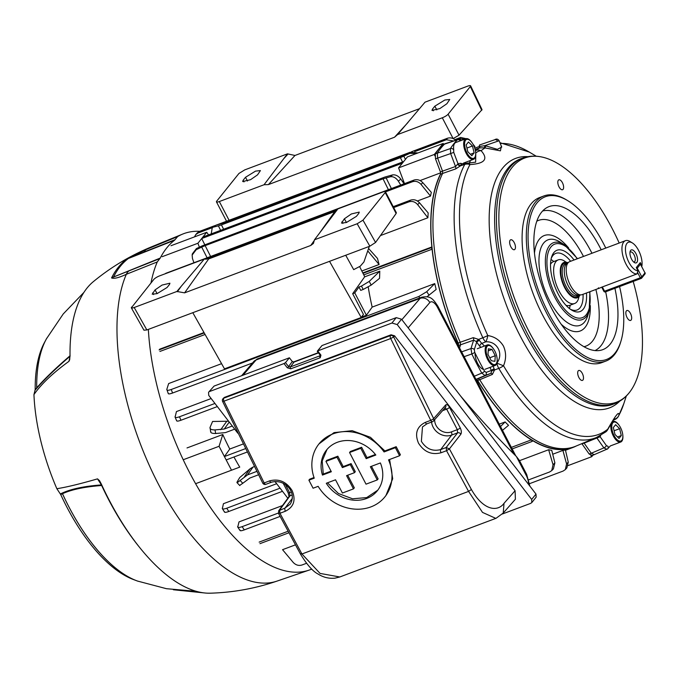 <?xml version="1.0" encoding="UTF-8"?>
<svg xmlns="http://www.w3.org/2000/svg" width="679" height="679" viewBox="0 0 679 679"><rect width="100%" height="100%" fill="white"/><g stroke="black" fill="none" stroke-linecap="round" stroke-linejoin="round"><path stroke-width="1.02" d="M635.96 253.657A6.926 3.132 69.4 0 0 630.171 251.366A6.926 3.132 69.4 0 0 631.555 259.14A6.926 3.132 69.4 0 0 634.373 262.544A6.926 3.132 69.4 0 0 637.479 260.897A6.926 3.132 69.4 0 0 635.96 253.657M633.549 261.899A5.288 2.393 69.4 0 0 634.254 261.865A5.288 2.393 69.4 0 0 634.076 254.82A5.288 2.393 69.4 0 0 630.528 251.96A5.288 2.393 69.4 0 0 629.976 252.393M598.471 288.49L582.115 294.635A17.637 7.978 -110.6 0 1 581.037 294.864L578.466 295.034A16.882 7.639 -110.6 0 1 566.795 282.685A16.882 7.639 -110.6 0 1 565.972 264.445A16.882 7.639 -110.6 0 1 566.702 263.724L568.747 262.153A17.637 7.978 -110.6 0 1 569.706 261.619L625.452 240.68A17.637 7.978 -110.6 0 1 630.104 241.537L632.429 242.98A15.116 6.841 -110.6 0 1 641.935 265.769L640.289 262.603L636.282 267.594L637.929 270.751A15.116 6.841 -110.6 0 1 625.919 253.802A15.116 6.841 -110.6 0 1 632.429 242.98M581.037 294.864A17.637 7.978 -110.6 0 1 568.841 281.963A17.637 7.978 -110.6 0 1 567.984 262.909A17.637 7.978 -110.6 0 1 568.747 262.153M580.027 294.932A18.902 8.547 -110.6 0 1 579.145 296.409A18.902 8.547 -110.6 0 1 577.294 297.792A18.902 8.547 -110.6 0 1 563.587 285.392A18.902 8.547 -110.6 0 1 562.161 263.791A18.902 8.547 -110.6 0 1 564.011 262.417A18.902 8.547 -110.6 0 1 567.95 262.765M598.564 287.82C597.478 288.898 598.394 288.736 601.297 287.336L637.055 273.9A17.637 7.978 -110.6 0 1 624.697 261.296A17.637 7.978 -110.6 0 1 623.729 241.97A17.637 7.978 -110.6 0 1 625.452 240.68M641.765 266.397L641.935 265.769M637.055 273.9L637.929 270.751M565.963 305.304A23.307 10.541 69.4 0 0 569.774 305.329L574.638 303.505A23.307 10.541 69.4 0 0 578.975 296.613M566.04 262.196A23.307 10.541 69.4 0 0 558.24 259.87A23.307 10.541 69.4 0 0 561.94 295.738A23.307 10.541 69.4 0 0 574.638 303.505M558.24 259.87L553.385 261.695A23.307 10.541 69.4 0 0 550.533 264.224M502.485 430.342L508.52 425.309A157.477 71.253 -110.6 0 1 505.125 421.931L499.252 424.137M282.498 505.558L239.025 521.888L237.743 527.091L240.052 530.537M276.659 483.711L223.425 503.708L222.364 508.63L224.537 512.127M254.336 466.575L252.987 467.084L247.504 474.901L240.111 480.46L242.785 483.287L240.111 485.112M244.533 476.65L250.042 468.799L239.721 477.558L237.124 481.954L236.937 482.574L239.797 485.587M250.042 468.799L252.987 467.084M243.107 444.024L229.757 449.04A157.477 71.253 -110.6 0 1 222.78 434.509L219.071 446.29L231.522 470.207L239.746 467.118A157.477 71.253 -110.6 0 1 233.966 457.001M259.157 542.114L288.04 531.267M511.355 447.385L531.351 439.873A157.477 71.253 -110.6 0 1 477.031 379.705M443.701 144.237L443.166 143.473L434.348 154.447L434.883 155.864M362.781 272.907L431.869 246.952A157.477 71.253 -110.6 0 1 440.73 173.51M431.869 246.952L431.301 247.665L432.099 249.21L363.766 274.876M458.512 344.126A157.477 71.253 -110.6 0 1 432.099 249.21M531.351 439.873L532.158 441.418L532.726 440.705A157.477 71.253 -110.6 0 0 572.813 447.52L565.497 450.262M576.148 446.044A157.477 71.253 -110.6 0 1 572.813 447.52M590.917 455.609L591.698 456.712L592.801 455.346M562.908 450.415A157.477 71.253 69.4 0 0 565.42 449.956L568.255 462.127L566.889 467.89L565.335 469.579L566.583 463.927L562.908 450.415L552.731 454.234M528.822 479.79L549.566 471.998L551.73 470.598L553.046 464.725L548.649 449.736L519.528 460.668M548.649 449.736A157.477 71.253 69.4 0 0 551.747 450.313L554.879 462.866L553.41 468.875L551.73 470.598M295.416 544.855L282.549 549.684L293.141 562.356C295.755 565.115 298.709 565.989 302.002 564.996L306.535 563.29M205.1 334.475L159.905 351.45M222.78 434.509L187.014 447.945M211.161 398.539L176.447 411.576L175.08 417.118L176.676 420.853M210.668 432.031L210.057 427.371L212.578 421.472L228.611 421.226M221.575 363.672L168.655 383.559L166.822 389.33L168.265 393.625M361.457 286.08L369.249 281.395L379.79 271.176L364.623 276.871L352.673 293.701L354.777 292.912L358.97 287.013L360.727 290.383L363.214 289.449L361.457 286.08L358.97 287.013M379.79 271.176L379.553 278.348L371.175 285.104L363.214 289.449M419.758 297.937L418.79 296.511L426.735 291.698L434.747 283.601L372.168 307.103A157.477 71.253 -110.6 0 1 368.247 287.056M434.747 283.601A157.477 71.253 69.4 0 0 436.156 289.449L427.015 296.74M465.268 139.068L459.836 138.83L460.668 137.438L454.845 139.628M460.668 137.438L468.807 139.322M472.974 144.186L474.994 146.596M361.831 270.989L379.094 264.504L367.738 250.899M159.667 349.201L204.006 332.549M440.671 172.831L420.097 180.563M402.469 181.522L403.555 181.106M380.452 235.579L427.889 217.764A157.477 71.253 -110.6 0 1 428.186 212.951L419.469 202.749L417.661 204.642C415.132 201.782 412.221 200.848 408.928 201.841L393.684 207.57M368.578 248.463L377.473 258.41L379.094 264.504M417.407 200.992L430.503 196.078A157.477 71.253 -110.6 0 1 431.335 192.378L422.745 182.609L421.09 184.433C418.57 181.658 415.692 180.758 412.459 181.734L385.511 191.86M258.495 474.799L249.779 478.075L242.785 483.287M247.088 452.078L226.175 459.929L224.418 456.56L229.757 449.04M245.399 448.675L224.418 456.56M232.294 426.013L224.248 429.035L215.005 429.917L215.667 433.508C211.967 433.508 210.337 432.795 210.796 431.369M234.696 429.145L225.487 432.599L215.667 433.508M256.781 471.413L247.504 474.901M217.348 406.577L180.953 420.25C177.898 421.345 176.489 421.413 176.701 420.479M214.937 403.453L179.468 416.779L180.953 420.25M175.072 416.643C174.944 417.814 176.404 417.857 179.468 416.779M280.087 488.176L226.744 508.215L228.772 511.482C225.717 512.577 224.308 512.645 224.554 511.694M222.313 508.096C222.203 509.25 223.68 509.292 226.744 508.215M282.489 491.299L228.772 511.482M388.405 189.687L383.041 178.815L205.143 245.645L210.617 256.475M546.51 477.303L547.775 476.828M208.572 234.892L206.73 232.286L197.912 243.26L199.388 247.181M204.778 244.712L201.697 238.55L202.945 237.005L403.615 161.627M206.73 232.286L170.972 245.722M197.912 243.26L162.154 256.696M402.375 163.172L201.697 238.55M402.579 162.009L400.389 157.672L409.853 153.369L410.023 152.274L401.111 156.323L223.213 223.145L215.897 225.199L212.221 227.804L211.228 233.89M400.389 157.672L221.456 224.885L223.603 229.239M220.624 230.359L218.4 225.861L213.707 227.049M218.4 225.861L221.456 224.885M383.041 178.815L390.357 176.761L392.547 174.91L384.798 177.075L202.418 245.756L196.401 248.59L196.223 249.685L192.149 255.049L192.463 258.512L193.922 262.739M207.103 257.791L201.697 247.105L196.223 249.685M201.697 247.105L205.143 245.645M453.504 140.943L446.4 139.73L414.674 151.646M212.459 227.601L198.064 233.007L195.781 234.544L194.474 236.895M195.781 234.544L197.334 232.855L199.584 231.361L198.064 233.007M446.4 139.73L447.368 138.278L411.482 151.765M409.692 152.435L216.16 225.131M214.895 225.606L199.584 231.361M447.368 138.278C450.601 137.302 453.521 138.151 456.118 140.825M459.836 138.83L458.317 139.399M164.208 274.138L165.438 273.679M412.459 181.734L413.978 180.079L165.651 273.365M413.978 180.079C417.212 179.103 420.131 179.943 422.745 182.609M337.03 210.066L205.907 259.319M430.503 196.078L421.09 184.433M408.928 201.841L410.583 200.144L393.217 206.662M410.583 200.144C413.876 199.142 416.838 200.016 419.469 202.749M427.889 217.764L417.661 204.642M565.335 469.579L563.086 471.073L529.645 483.635M252.512 362.993L172.576 393.022C169.47 394.134 168.053 394.202 168.307 393.226M166.822 389.33C166.644 390.544 168.112 390.595 171.235 389.5L172.576 393.022M418.79 296.511L171.235 389.5M372.168 307.103L366.397 315.243L354.777 292.912M361.525 317.068L366.397 315.243M237.692 526.505C237.54 527.702 239.025 527.753 242.14 526.658L244.304 529.875C241.198 530.986 239.789 531.046 240.077 530.053M278.356 513.052L242.14 526.658M500.508 426.539L505.125 421.931M280.104 516.422L244.304 529.875M426.735 291.698L429.111 295.263M566.583 463.927L568.255 462.127M553.046 464.725L554.879 462.866M443.166 143.473L407.408 156.908L398.59 167.883L434.348 154.447M398.59 167.883L404.506 183.644M400.754 185.053L398.361 181.166C396.01 177.813 393.345 176.345 390.357 176.761M392.547 174.91C395.543 174.486 398.301 175.878 400.805 179.103L404.047 183.814M410.023 152.274L417.899 152.97M416.592 153.454L409.853 153.369M568.196 465.548L591.698 456.712M231.522 470.207L195.756 483.643M219.071 446.29L183.305 459.717M192.149 255.049L192.335 253.895L196.401 248.59M237.124 481.954C236.538 483.125 237.531 482.633 240.111 480.46M212.221 227.804L215.897 225.199M210.057 427.371C209.65 429.052 211.296 429.9 215.005 429.917M159.098 349.914L204.235 332.956M362.993 273.323L431.301 247.665M259.964 543.658L288.872 532.803M512.161 448.929L532.158 441.418M630.443 313.375A5.288 2.393 69.4 0 0 626.895 310.515A5.288 2.393 69.4 0 0 627.073 317.568A5.288 2.393 69.4 0 0 630.621 320.429A5.288 2.393 69.4 0 0 630.443 313.375M582.268 373.34A5.288 2.393 69.4 0 0 578.729 370.488A5.288 2.393 69.4 0 0 578.907 377.532A5.288 2.393 69.4 0 0 582.446 380.393A5.288 2.393 69.4 0 0 582.268 373.34M514.232 242.641A5.288 2.393 69.4 0 0 510.684 239.78A5.288 2.393 69.4 0 0 510.863 246.825A5.288 2.393 69.4 0 0 514.41 249.685A5.288 2.393 69.4 0 0 514.232 242.641M562.399 182.676A5.288 2.393 69.4 0 0 558.859 179.816A5.288 2.393 69.4 0 0 559.038 186.861A5.288 2.393 69.4 0 0 562.577 189.721A5.288 2.393 69.4 0 0 562.399 182.676M551.009 259.497A30.232 13.682 -110.6 0 1 553.784 261.542M570.182 305.177A30.232 13.682 -110.6 0 1 569.435 308.546M551.212 258.504A30.232 13.682 -110.6 0 1 552.859 255.584A30.232 13.682 -110.6 0 1 555.812 253.377A30.232 13.682 -110.6 0 1 570.649 261.262M583.049 294.287A30.232 13.682 -110.6 0 1 580.027 307.782A30.232 13.682 -110.6 0 1 577.082 309.989A30.232 13.682 -110.6 0 1 570.241 309.157M586.444 293.014A32.753 14.819 -110.6 0 1 583.269 309.166A32.753 14.819 -110.6 0 1 571.438 309.964A32.753 14.819 -110.6 0 1 551.586 257.112A32.753 14.819 -110.6 0 1 553.835 252.622A32.753 14.819 -110.6 0 1 574.035 259.989M605.761 248.073A86.929 39.331 69.4 0 0 603.563 243.71A86.929 39.331 69.4 0 0 568.247 200.984A86.929 39.331 69.4 0 0 529.289 221.727A86.929 39.331 69.4 0 0 548.259 312.552A86.929 39.331 69.4 0 0 620.929 341.24A86.929 39.331 69.4 0 0 619.562 286.572M620.929 341.24L620.53 342.547A88.185 39.9 -110.6 0 1 605.872 361.084A88.185 39.9 -110.6 0 1 546.807 313.443A88.185 39.9 -110.6 0 1 543.845 195.968A88.185 39.9 -110.6 0 1 567.084 200.263L568.247 200.984M605.872 361.084L601.662 362.662A88.185 39.9 -110.6 0 1 542.597 315.022A88.185 39.9 -110.6 0 1 539.644 197.547L543.845 195.968M497.588 141.257L484.959 145.629L497.376 149.338L501.739 147.105L499.167 140.774L497.588 141.257A2.521 2.249 -108.4 0 0 494.685 139.755L479.697 144.941A2.521 0.9 -109.4 0 0 479.688 144.941A2.521 0.9 -109.4 0 0 479.391 146.503L484.959 145.629L484.373 147.793L479.501 147.912L475.105 149.422M475.707 153.089A7.562 5.245 -46.1 0 1 481.105 150.704C488.524 159.039 484.814 163.656 469.97 164.573A154.311 69.818 69.4 0 0 487.785 335.553C494.626 336.64 499.854 340.154 503.462 346.103C506.279 352.494 506.296 359.055 503.512 365.777A154.311 69.818 69.4 0 0 607.73 429.213A7.562 1.205 28.3 0 1 607.773 429.535L615.174 416.872M619.189 243.031A130.436 59.014 69.4 0 0 612.144 228.458A130.436 59.014 69.4 0 0 542.979 157.273A130.436 59.014 69.4 0 0 499.286 206.654A130.436 59.014 69.4 0 0 529.162 331.751A130.436 59.014 69.4 0 0 630.689 390.773A130.436 59.014 69.4 0 0 633.193 281.454M601.195 249.787A76.404 34.57 69.4 0 0 600.219 247.877A76.404 34.57 69.4 0 0 546.255 207.978A76.404 34.57 69.4 0 0 551.611 308.385A76.404 34.57 69.4 0 0 599.778 350.457A76.404 34.57 69.4 0 0 614.911 288.312M496.901 363.146L503.512 365.777A7.562 2.47 149.3 0 1 498.785 368.383A156.442 70.777 -110.6 0 0 596.425 437.505L605.855 431.852A7.562 6.671 51.2 0 0 607.73 429.213C615.683 415.098 619.401 410.481 618.875 415.344A7.562 7.002 -169.9 0 1 613.689 419.435M458.452 345.747L458.164 343.048A157.214 71.134 -110.6 0 1 440.578 174.282L440.416 171.889L435.511 158.844L435.29 153.878A175.072 79.205 -110.6 0 1 442.606 144.763L445.135 143.668M458.164 343.048L460.226 342.275A157.307 71.168 -110.6 0 1 460.226 342.258L473.255 337.658L478.627 339.432L482.837 337.752A156.442 70.777 -110.6 0 1 464.776 164.411L460.54 165.795L455.677 168.918L442.632 173.434A157.307 71.168 69.4 0 0 460.226 342.258L460.574 344.788L458.512 345.552M440.578 174.282L442.64 173.425A157.307 71.168 -110.6 0 1 442.64 173.425L442.47 171.023L437.599 158.054L437.369 153.047A175.114 79.231 -110.6 0 1 444.694 143.94L445.051 143.702M496.858 363.29A7.562 3.166 -110.6 0 0 498.785 368.383L494.533 369.979L492.394 374.418L479.73 379.731A157.307 71.168 -110.6 0 1 479.722 379.722A157.307 71.168 69.4 0 0 573.662 446.986L571.531 447.69A157.214 71.134 -110.6 0 1 477.634 380.452L476.132 379.4M573.662 446.986A157.307 71.168 69.4 0 0 576.021 446.095L596.425 437.505M592.258 455.422L589.177 454.022L581.979 443.828L584.11 443.115L591.265 453.258L603.869 447.885A2.521 1.12 -35.2 0 0 606.381 445.594L607.943 446.307A2.521 2.207 -134.5 0 1 607.603 448.887L591.867 455.677M594.38 454.675L591.265 453.258L589.177 454.022M477.634 380.452L479.722 379.722L478.211 378.661L476.013 379.485M459.581 347.928L460.574 344.788L473.611 340.196A2.521 1.052 70.6 0 0 473.255 337.658M501.348 146.129L500.44 150.848L484.373 147.793M475.368 150.585L476.064 150.356A156.442 70.777 -110.6 0 1 479.501 147.912A2.521 0.849 -109.2 0 0 479.688 146.401M600.711 435.375L600.126 436.733L584.118 443.132M435.29 153.878L450.423 148.548A174.588 78.993 -110.6 0 1 457.476 139.772L442.606 144.763M455.677 168.918A2.521 1.061 70.9 0 0 455.516 166.499L458.011 163.741L460.71 163.299A17.722 8.021 69.4 0 0 465.667 162.281M453.64 149.889L453.75 152.402L450.652 153.564L450.423 148.548A2.521 2.13 -147.3 0 1 453.64 149.889M474.315 376.234L481.784 373.094A2.521 0.721 -29.3 0 0 484.543 371.192L486.156 372.423L491.29 370.488L490.06 367.398M478.211 378.661L490.866 373.34L485.01 375.538L481.784 373.094A174.588 78.993 -110.6 0 1 471.829 353.963L464.139 356.679M480.927 347.351A17.722 8.021 69.4 0 0 479.781 346.315L476.191 341.478L473.611 340.196L470.971 348.565A2.521 1.944 17.5 0 1 474.298 349.643L474.731 352.342A172.067 77.847 69.4 0 0 484.543 371.192M496.824 363.121C504.013 353.963 497.189 340.9 485.74 341.834L481.759 343.438A20.243 9.158 -110.6 0 1 484.399 346.052M467.16 163.546A7.562 2.962 90 0 1 468.196 163.07L475.648 162.179L475.758 154.26M475.47 151.154A7.562 3.293 -108.5 0 1 476.064 150.356A7.562 6.671 51.2 0 1 481.105 150.704A154.311 69.818 69.4 0 1 485.035 147.963L485.714 145.917M465.836 163.452A7.562 7.562 0 0 1 468.196 163.07L468.196 163.07A7.562 2.962 90 0 1 469.97 164.573A7.562 6.272 -151.7 0 0 464.776 164.411A7.562 3.42 -108.2 0 1 465.836 163.452L460.54 165.795A2.521 1.672 42.4 0 1 457.731 164.343M485.74 341.834A7.562 3.2 -111.8 0 1 482.837 337.752A7.562 0.993 155.6 0 0 487.785 335.553A7.562 2.36 99.7 0 1 485.74 341.834M476.191 341.478L478.627 339.432L481.759 343.438A2.521 1.774 129.1 0 0 479.781 346.315M493.158 366.227L494.533 369.979A2.521 1.103 166.4 0 0 491.664 371.201L491.29 370.488A2.521 0.467 153.9 0 1 494.176 368.841M613.171 420.242L614.818 419.537A7.562 3.412 -113 0 1 613.595 419.588M610.404 445.882L607.603 448.887A2.521 2.207 -134.5 0 1 606.984 449.303L603.869 447.885L596.731 437.777A2.521 1.095 -113 0 0 596.485 437.48M474.731 352.342A2.521 0.441 -25.8 0 1 471.829 353.963L470.971 348.565L461.635 351.866M460.328 140.816A2.521 2.207 -134.5 0 0 457.476 139.772L445.118 143.676M492.394 374.418A2.521 1.086 -112.8 0 0 490.866 373.34L491.664 371.201M475.945 379.357L485.01 375.538A2.521 2.249 -110.6 0 0 486.156 372.423M461.126 165.201A2.521 2.198 44.1 0 1 458.011 163.741L453.75 152.402M599.447 436.079A2.521 1.782 -123 0 0 599.625 436.911M599.837 435.867A2.521 2.139 -146.1 0 0 600.126 436.733L606.381 445.594M474.298 349.643L476.616 342.301A2.521 0.687 151.1 0 1 479.382 340.434M611.499 422.949A10.983 4.974 69.4 0 0 613.375 436.079A10.983 4.974 69.4 0 0 620.733 442.021A10.983 4.974 69.4 0 0 622.804 435.103A10.983 4.974 69.4 0 0 622.779 434.883M614.105 435.562A10.075 4.558 69.4 0 0 620.326 441.129A10.075 4.558 69.4 0 0 622.753 434.662A10.075 4.558 69.4 0 0 620.513 427.575A10.075 4.558 69.4 0 0 619.367 425.657A10.075 4.558 69.4 0 0 612.433 423.399A10.075 4.558 69.4 0 0 614.105 435.562M614.996 434.45L618.985 438.447L621.293 435.562L619.621 428.687L615.641 424.689L613.324 427.575L614.996 434.45M619.248 425.478A10.983 4.974 69.4 0 0 619.121 425.292A10.983 4.974 69.4 0 0 613.01 421.447A10.983 4.974 69.4 0 0 611.855 422.363M614.096 430.766L619.621 428.687M617.525 436.979L621.293 435.562M481.725 110.321L470.326 86.547L470.598 85.809L482.031 109.65L459.029 135.189L453.148 138.609L442.301 117.781L397.588 134.578L394.533 137.217L268.392 184.595L264.038 184.747L219.325 201.544L229.078 220.276M219.325 201.544A5.042 1.163 -27.5 0 1 216.457 201.875A5.042 1.163 -27.5 0 1 216.72 201.128L238.94 173.468L244.754 169.886L287.463 153.844L294.975 155.466L419.614 108.64M397.588 134.578L425.02 102.173L467.729 86.131C470.165 85.308 471.031 85.444 470.326 86.547L448.115 114.208L459.029 135.189M432.455 109.149L432.005 110.431L439.865 108.572L446.875 103.734L449.744 99.465L444.821 100.025L434.857 106.162L432.455 109.149L433.304 110.796M243.133 180.266L242.683 181.548L250.551 179.689L257.553 174.851L260.422 170.582L255.499 171.133L245.535 177.27L243.133 180.266L243.99 181.913M442.301 117.781A5.042 1.163 -27.5 0 0 448.115 114.208M287.896 154.158L283.593 158.878L264.038 184.747M283.593 158.878L287.463 153.844M139.382 547.147A165.345 74.809 -110.6 0 1 108.504 499.413A165.345 74.809 -110.6 0 1 101.655 485.502C84.739 486.775 71.685 489.508 62.485 493.709L60.72 494.567A136.063 61.56 69.4 0 0 132.702 579.255L137.472 581.046M60.72 494.567L56.849 488.702C66.321 487.25 79.884 483.966 97.521 478.865L99.541 480.707L101.349 484.11A168.341 76.167 69.4 0 0 109.124 500.016A168.341 76.167 69.4 0 0 210.167 593.191L210.184 593.191C233.067 592.538 255.346 588.506 277.032 581.097L308.928 570.173A179.528 81.225 69.4 0 0 311.746 569.078M199.634 231.335A179.528 81.225 69.4 0 0 182.676 234.077A179.528 81.225 69.4 0 0 177.609 236.623L174.545 240.256L128.424 258.47A25.199 22.28 -126.6 0 0 126.464 259.37L146.24 249.507A178.535 80.776 69.4 0 1 151.476 246.859C130.283 255.559 110.855 267.195 93.201 281.768A168.341 76.167 69.4 0 0 70.013 355.312L69.665 359.768L68.927 361.347C52.886 373.009 41.224 384.093 33.95 394.584A138.584 62.697 69.4 0 0 56.849 488.702M33.95 394.584L35.189 389.627L36.708 387.845A138.609 62.714 -110.6 0 1 46.503 338.728L63.24 313.953L83.933 292.377M46.469 338.779L44.059 343.268A136.063 61.56 69.4 0 0 35.189 389.627M205.542 593.056L173.349 589.754M148.353 329.391A179.528 81.225 69.4 0 0 189.704 472.83A179.528 81.225 69.4 0 0 308.928 570.173M174.545 240.256A178.221 80.631 69.4 0 0 160.227 258.079L157.273 261.933A179.528 81.225 69.4 0 0 150.967 282.982M157.273 261.933L126.336 274.291C118.901 277.745 113.979 278.959 111.56 277.923A177.075 80.114 -110.6 0 1 126.464 259.37M70.081 355.728C55.763 368.06 44.644 378.763 36.725 387.828L36.708 387.947A138.584 62.697 -110.6 0 1 46.792 338.21M70.098 356.186C54.744 369.435 43.091 380.758 35.13 390.153M196.435 591.375L193.082 591.273M196.223 591.307L166.431 588.693L137.531 581.063A138.609 62.714 -110.6 0 1 62.485 493.709L62.417 493.616A138.584 62.697 -110.6 0 0 138.083 581.258M60.389 493.973C69.589 489.27 83.271 486.257 101.417 484.916L97.521 478.865M174.97 239.704L143.99 252.019A25.199 11.161 -112.3 0 1 146.24 249.507L177.609 236.623M68.927 361.347L69.844 357.29M143.99 252.019L128.424 258.47A177.236 80.19 69.4 0 0 113.503 277.032L160.227 258.079M111.56 277.923A25.199 20.743 -153.2 0 1 113.503 277.032L159.786 258.606M528.61 484.475A10.075 4.558 69.4 0 0 526.267 475.487L516.371 456.483A765.827 346.485 -110.6 0 1 515.208 455.337A765.827 346.485 -110.6 0 1 460.43 395.815M516.371 456.483L519.393 460.413L526.658 474.366A7.562 1.748 152.5 0 1 526.267 475.487M318.281 352.673L293.167 362.102M354.48 472.677L355.287 471.676A1256.753 568.595 -110.6 0 1 353.19 467.653A1256.753 568.595 -110.6 0 1 351.094 463.621L343.192 466.592A1256.753 568.595 -110.6 0 1 337.836 456.195L326.786 460.345L325.945 461.389L336.996 457.239L342.386 467.593L350.288 464.623L354.48 472.677L346.579 475.648L353.47 488.88L342.411 493.03L335.528 479.798L326.285 483.27A32.55 28.043 -141.2 0 0 377.303 490.79A32.55 28.043 -141.2 0 0 380.384 462.951L370.369 466.711L377.252 479.943L366.023 484.161L349.558 452.52L360.787 448.301L366.176 458.656L375.827 455.032A32.55 28.043 -141.2 0 0 326.548 450.016A32.55 28.043 -141.2 0 0 322.466 475.079L331.335 471.744L325.945 461.389M375.402 454.489L366.983 457.654A1256.753 568.595 -110.6 0 1 361.627 447.257L350.398 451.476L349.558 452.52M331.029 471.158L323.272 474.078L322.202 460.965L327.006 449.464M292.174 494.983L290.018 495.797L279.595 510.082L279.943 513.239L301.951 553.988L320.055 573.416L339.806 576.972L495.806 518.383L482.506 512.399L468.578 491.401L446.527 450.703L446.171 447.512L457.612 432.837A2.521 2.139 38 0 1 460.846 434.221C461.686 432.71 461.482 430.596 460.235 427.889L449.549 407.358C448.098 404.888 446.79 404.107 445.636 404.998A2.521 2.164 -138.6 0 1 445.432 407.434L444.915 407.79M460.846 434.221L449.405 448.895L446.527 450.703L441.07 452.749C431.683 455.202 424.154 451.993 418.485 443.124C414.555 433.584 416.821 426.675 425.275 422.397A2.521 1.137 69.4 0 0 425.292 422.431A2.521 1.137 69.4 0 0 426.981 423.789L422.482 426.896L421.37 441.358C426.234 448.938 432.676 451.671 440.713 449.566L446.171 447.512L449.405 448.895L471.404 489.517C483.643 511.049 497.919 511.941 504.022 503.292L515.089 490.73L515.395 499.243L503.224 513.052L504.022 503.292M271.549 482.098A2.521 1.137 -110.6 0 1 271.32 482.26A2.521 1.137 -110.6 0 1 269.631 480.902A2.521 1.137 -110.6 0 1 269.614 480.868C278.976 478.449 286.479 481.691 292.123 490.594C296.078 500.1 293.837 506.975 285.409 511.219L279.952 513.273L278.628 513.052M318.969 443.922L334.034 432.616L352.163 430.681L370.428 437.293L384.866 450.941L384.059 451.942A42.276 36.42 -141.2 0 0 318.969 443.922A42.276 36.42 -141.2 0 0 314.233 478.169L308.894 480.172L309.7 479.17L314.012 477.549M384.866 450.941L396.188 446.689A1256.753 568.595 69.4 0 0 398.284 450.712A1256.753 568.595 69.4 0 0 400.381 454.735L399.575 455.745L395.382 447.69L384.059 451.942M425.275 422.397L430.732 420.352L390.697 338.541L223.985 401.17L264.156 482.922A2.521 1.137 69.4 0 0 264.173 482.947L269.614 480.868M317.331 351.136L321.999 345.543L317.687 350.916L320.938 355.134A1.256 0.628 142.4 0 1 320.132 355.075L319.851 355.838L320.259 355.304M502.324 514.011L530.63 503.385L531.835 502.545L531.674 499.447L397.207 324.579L391.944 323.017L396.256 317.645L321.999 345.543M396.256 317.645L401.527 319.206L535.994 494.083L536.155 497.172L531.835 502.545M208.572 392.284L214.089 386.071L208.572 392.284L208.733 395.382L237.803 433.185M289.398 357.791L292.301 361.559L294.049 362.077L290.4 366.906L288.524 366.558A1.256 0.628 -37.6 0 1 287.276 367.78L284.034 363.554L285.503 362.628L289.398 357.791L214.089 386.071M294.049 362.077L318.459 352.902M224.308 397.436L223.739 398.208A2.521 2.181 -143.9 0 0 222.848 398.879L224.308 397.436L391.07 334.789L394.584 335.816L515.089 490.73M284.034 363.554L209.777 391.443M274.944 481.487L287.828 498.242M391.944 323.017L317.687 350.916M394.584 335.816L393.684 336.971L433.635 418.612L445.636 404.998M389.602 459.488L392.691 478.754L385.884 495.636L384.883 496.875A42.276 36.42 -141.2 0 0 388.532 459.887L399.575 455.745M496.06 518.281L503.224 513.052M285.46 484.713L289.594 492.665L290.018 495.797A2.521 2.181 -143.9 0 0 289.127 496.468L278.704 510.761L285.053 508.036L290.239 504.183C297.377 492.258 284.722 478.457 271.32 482.26L265.862 484.314A2.521 1.137 69.4 0 1 264.173 482.947A2.521 0.552 152.9 0 1 262.731 483.1A2.521 2.521 0 0 0 265.862 484.314M460.235 427.889A2.521 0.586 -27.5 0 1 457.34 429.654L457.612 432.837L451.645 435.078A2.521 1.137 69.4 0 0 451.297 431.929L457.34 429.654L446.655 409.123L442.606 410.651M444.66 407.96L446.655 409.123A2.521 0.586 -27.5 0 0 449.549 407.358M432.667 421.574A2.521 2.164 -138.6 0 0 433.44 421.048L433.44 421.048A2.521 2.164 -138.6 0 0 433.635 418.612A2.521 0.552 -27.1 0 1 430.732 420.352A2.521 1.137 69.4 0 0 430.749 420.377A2.521 1.137 69.4 0 0 432.43 421.744A2.521 1.137 69.4 0 0 432.667 421.574M222.848 398.879L222.848 398.879A2.521 2.521 0 0 0 222.61 401.433L223.985 401.17A2.521 1.137 -110.6 0 1 223.739 398.208L390.45 335.587A2.521 1.137 -110.6 0 0 390.697 338.541L393.684 336.971A2.521 2.139 -142 0 0 390.45 335.587L391.07 334.789M396.188 446.689L395.382 447.69M308.894 480.172L313.087 488.226L318.137 486.334A42.276 36.42 -141.2 0 0 384.883 496.875M347.69 475.232A1256.753 568.595 -110.6 0 0 354.319 487.811L353.47 488.88M377.762 490.196L366.711 497.588L352.562 498.793L338.414 493.497L327.465 482.828M371.481 466.295A1256.753 568.595 -110.6 0 0 378.11 478.882L377.252 479.943M361.627 447.257L360.787 448.301M366.983 457.654L366.176 458.656M323.272 474.078L322.466 475.079M337.836 456.195L336.996 457.239M343.192 466.592L342.386 467.593M351.094 463.621L350.288 464.623M475.088 353.072A10.983 4.974 69.4 0 0 483.541 369.384M493.565 348.981A10.983 4.974 69.4 0 0 493.438 348.785A10.983 4.974 69.4 0 0 487.327 344.949A10.983 4.974 69.4 0 0 486.257 345.747A10.983 4.974 69.4 0 0 487.081 358.308A10.983 4.974 69.4 0 0 495.059 365.514A10.983 4.974 69.4 0 0 496.128 364.716A10.983 4.974 69.4 0 0 497.121 358.605A10.983 4.974 69.4 0 0 497.096 358.376M487.098 346.366A10.075 4.558 69.4 0 0 488.422 359.055A10.075 4.558 69.4 0 0 496.162 363.766A10.075 4.558 69.4 0 0 497.07 358.164A10.075 4.558 69.4 0 0 493.692 349.159A10.075 4.558 69.4 0 0 487.098 346.366M488.362 348.794L487.989 354.421L491.256 360.702L494.898 361.347L495.271 355.711L492.003 349.439L488.362 348.794M488.226 350.856L492.003 349.439M489.746 357.791L495.271 355.711M472.083 142.777A10.983 4.974 69.4 0 0 471.956 142.582A10.983 4.974 69.4 0 0 465.845 138.745L455.762 142.531A10.983 4.974 69.4 0 0 453.733 149.745M465.845 138.745A10.983 4.974 69.4 0 0 466.21 153.378A10.983 4.974 69.4 0 0 473.569 159.31A10.983 4.974 69.4 0 0 475.639 152.402A10.983 4.974 69.4 0 0 475.614 152.172M473.348 144.873A10.075 4.558 69.4 0 0 472.202 142.955A10.075 4.558 69.4 0 0 465.268 140.697A10.075 4.558 69.4 0 0 466.94 152.86A10.075 4.558 69.4 0 0 473.161 158.428A10.075 4.558 69.4 0 0 475.589 151.96A10.075 4.558 69.4 0 0 473.348 144.873M472.457 145.985L468.468 141.987L466.159 144.873L467.831 151.748L471.82 155.746L474.129 152.86L472.457 145.985L466.931 148.064M470.36 154.277L474.129 152.86M375.563 242.471L369.834 246.197L357.171 223.756L362.985 220.174L375.563 242.471L396.12 213.503L385.197 192.522A5.042 1.163 -27.5 0 0 385.46 191.775A5.042 1.163 -27.5 0 0 382.6 192.106L337.887 208.903L314.462 239.797L313.418 243.447L310.744 245.475L184.603 292.853L176.896 291.469L134.196 307.511L146.859 329.952L143.956 330.215L131.336 307.85L153.81 279.434A5.042 1.163 -27.5 0 1 159.624 275.861L204.337 259.064L208.691 258.92L334.823 211.534L336.988 210.134M369.834 246.197L146.859 329.952M385.46 191.775L396.349 212.68L396.12 213.503M192.802 312.696L224.494 368.85L361.228 317.492L363.435 314.377L352.673 293.701M369.291 246.401L363.919 261.967L360.252 266.193L353.691 269.631L345.721 255.253M329.527 261.33L361.228 317.492M364.708 276.752L359.598 266.533M357.171 223.756L314.462 239.797M362.985 220.174L385.197 192.522M169.47 284.493L169.92 283.211L162.06 285.07L155.05 289.908L152.198 294.202L157.104 293.625L167.068 287.489L169.47 284.493M358.792 213.376L359.242 212.103L351.382 213.953L344.372 218.799L341.512 223.094L346.417 222.508L356.39 216.372L358.792 213.376M131.59 307.095C130.894 308.198 131.76 308.342 134.196 307.511M204.337 259.064L181.259 286.258L177.355 291.758M176.896 291.469L181.259 286.258M579.009 295L577.43 295.594A16.882 7.639 -110.6 0 1 565.183 284.509A16.882 7.639 -110.6 0 1 563.909 265.217A16.882 7.639 -110.6 0 1 565.556 263.987L567.135 263.393M579.077 294.992A17.892 8.097 -110.6 0 1 578.686 295.543A17.892 8.097 -110.6 0 1 564.962 287.183A17.892 8.097 -110.6 0 1 562.619 264.666A17.892 8.097 -110.6 0 1 567.194 263.35M602.341 286.937L604.565 291.206L640.322 277.77L637.496 272.338M636.792 268.561L637.25 268.18L641.782 276.879L644.982 272.89L640.458 264.19L637.25 268.18A1.256 1.086 -141.2 0 0 636.384 267.467M639.584 263.477A1.256 1.086 38.8 0 1 640.458 264.19L640.518 264.004A1.256 1.256 0 0 0 639.686 263.359M640.297 263.953L644.982 272.89A1.256 1.086 38.8 0 1 644.914 274.07A1.256 1.256 0 0 0 645.05 272.703L644.863 272.644M641.782 276.879L640.322 277.77A1.256 0.569 -110.6 0 0 641.171 278.449A1.256 1.256 0 0 0 641.706 278.059A1.256 1.086 -141.2 0 0 641.782 276.879M605.532 291.792A1.256 0.569 -110.6 0 1 605.413 291.885L641.171 278.449A1.256 0.569 -110.6 0 0 641.29 278.365A1.256 1.086 -141.2 0 0 641.706 278.059L644.914 274.07M603.852 291.291A1.256 1.256 0 0 0 605.413 291.885A1.256 0.569 -110.6 0 1 604.565 291.206L603.852 291.291L601.713 287.175M229.256 422.066L224.248 429.035M369.249 281.395L371.175 285.104M386.088 177.839L391.384 188.567M403.835 156.204L405.431 159.37M220.726 429.722L226.684 421.413M400.805 179.103L398.361 181.166M618.476 416.244A7.562 6.272 -151.7 0 0 618.518 416.168A7.562 6.272 -151.7 0 0 618.875 415.344A154.311 69.818 69.4 0 0 623.797 403.708L618.518 416.168A7.562 7.562 0 0 1 614.818 419.537M615.216 403.411A131.106 59.319 -110.6 0 1 526.921 332.778A131.106 59.319 -110.6 0 1 523.008 157.952L521.209 158.589A131.149 59.336 69.4 0 0 525.113 333.465A131.149 59.336 69.4 0 0 613.443 404.115L615.216 403.411C621.353 400.916 626.513 396.706 630.689 390.773M619.74 401.17A133.279 60.295 -110.6 0 1 520.156 335.918A133.279 60.295 -110.6 0 1 527.889 156.662M577.209 258.801A39.272 17.764 69.4 0 0 549.727 248.76A39.272 17.764 69.4 0 0 556.059 296.443A39.272 17.764 69.4 0 0 580.596 318.103A39.272 17.764 69.4 0 0 589.61 291.826M589.194 310.931A41.054 18.571 -110.6 0 1 554.87 297.377A41.054 18.571 -110.6 0 1 545.916 254.489A41.054 18.571 -110.6 0 1 564.317 244.695L560.065 242.047A45.663 20.659 69.4 0 0 539.601 252.944A45.663 20.659 69.4 0 0 549.566 300.653A45.663 20.659 69.4 0 0 587.734 315.718L589.194 310.931L589.924 291.707M583.49 256.441A67.179 30.394 69.4 0 0 536.809 221.21M542.606 210.999A74.622 33.763 -110.6 0 1 591.188 251.756A74.622 33.763 -110.6 0 1 591.961 253.259M534.475 253.063A51.001 23.078 -110.6 0 1 568.654 247.996M440.416 171.889L455.516 166.499L450.652 153.564L435.511 158.844M536.266 156.229L529.272 152.079A154.311 69.818 69.4 0 0 500.262 143.464M590.289 305.584A51.001 23.078 -110.6 0 1 561.219 324.273M583.948 346.714A67.179 30.394 69.4 0 0 595.89 289.466M605.66 291.792A74.622 33.763 -110.6 0 1 595.033 350.576M470.394 160.507A20.243 9.158 -110.6 0 1 469.299 163.053M461.745 164.785A2.521 2.079 111.6 0 1 460.71 163.299M479.688 144.941L494.728 139.738C496.451 138.601 497.936 138.94 499.167 140.774M474.723 148.132L479.391 146.503A2.521 0.908 -109 0 1 479.153 148.03M434.857 106.162L436.801 109.905M245.535 177.27L247.479 181.021M394.533 137.217L408.071 122.381M294.975 155.466L268.392 184.595M128.543 271.252A25.199 11.899 68.2 0 0 126.336 274.291A178.535 80.776 69.4 0 0 158.47 484.297A178.535 80.776 69.4 0 0 277.032 581.097M101.952 485.417L101.655 485.502A2.521 1.562 85.9 0 0 101.587 485.29A2.521 1.562 85.9 0 0 101.417 484.916A2.521 0.968 -32.7 0 1 101.706 484.882M513.782 453.928L437.471 307.341A10.075 4.558 69.4 0 0 429.799 302.562L408.164 327.847M401.883 319.682L420.131 298.361L256.059 359.989L243.04 375.198M257.68 358.818A17.637 7.978 69.4 0 0 256.059 359.989A7.562 6.544 40.6 0 0 253.666 361.652L257.68 358.818L421.752 297.19A17.637 7.978 -110.6 0 0 420.131 298.361A7.562 6.544 40.6 0 1 429.799 302.562M421.752 297.19C430.189 295.832 432.447 297.886 437.87 306.221A7.562 1.748 152.5 0 1 437.471 307.341M292.369 498.344L285.053 508.036A2.521 1.137 69.4 0 0 285.392 511.194A2.521 1.137 69.4 0 0 285.409 511.219M441.07 452.749A2.521 1.137 -110.6 0 1 441.061 452.715A2.521 1.137 -110.6 0 1 440.713 449.566L451.645 435.078A14.412 12.417 38.8 0 1 433.134 427.159A14.412 12.417 38.8 0 1 431.572 422.066M434.687 419.63A11.891 10.244 -141.2 0 0 436.028 425.394A11.891 10.244 -141.2 0 0 451.297 431.929M287.276 367.78L290.782 368.807A1.256 0.569 -110.6 0 1 290.4 366.906L319.851 355.838A1.256 0.569 -110.6 0 0 320.233 357.748L320.938 355.134M320.233 357.748L290.782 368.807M300.576 553.682L301.951 553.988L468.578 491.401L471.404 489.517M289.033 496.629L288.168 492.835A2.521 0.586 -27.5 0 0 289.594 492.665L291.283 492.037M401.527 319.206L397.207 324.579M531.674 499.447L535.994 494.083M285.503 362.628L288.524 366.558L292.301 361.559M155.05 289.908L157.138 293.608M152.639 292.904L153.564 294.55M344.372 218.799L346.451 222.5M341.961 221.795L342.887 223.433M208.691 258.92L184.603 292.853M310.744 245.475L314.428 240.281M318.417 234.654L334.823 211.534M605.855 431.852A7.562 7.562 0 0 0 607.773 429.535M626.327 395.984L623.797 403.708M577.523 258.682L564.317 244.695M542.979 157.273C535.935 155.567 529.281 155.788 523.008 157.952M461.364 140.426L459.836 139.509L457.918 139.509M499.948 142.683L529.272 152.079M610.659 445.806L620.733 442.021M622.753 434.662L622.804 435.103M612.229 421.744L613.01 421.447M216.457 201.875L226.54 221.235M151.476 246.859L182.676 234.077M526.658 474.366L529.849 486.096M241.614 375.733L253.666 361.652M437.87 306.221L515.802 455.923M339.806 576.972L335.044 578.152C328.933 578.754 323.263 577.379 318.044 574.01C312.926 571.48 307.069 564.843 300.491 554.098L278.517 513.417L278.704 510.761M426.981 423.789L432.43 421.744A2.521 2.521 0 0 0 433.44 421.048L445.432 407.434M288.168 492.835L283.211 483.321M222.61 401.433L262.731 483.1M317.331 351.433L320.132 355.075M484.976 369.3L495.059 365.514M497.07 358.164L497.121 358.605M477.252 348.734L487.327 344.949M475.589 151.96L475.639 152.402M463.494 163.104L473.569 159.31"/></g></svg>
